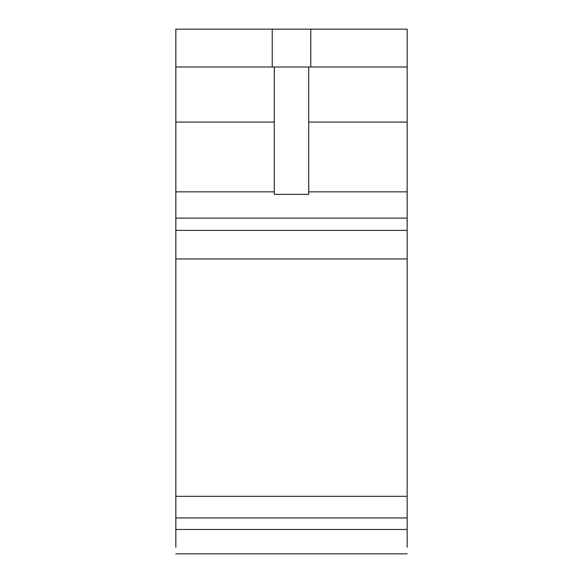 <?xml version="1.0" encoding="UTF-8"?>
<svg xmlns="http://www.w3.org/2000/svg" width="583" height="583" viewBox="0 0 583 583"><rect width="100%" height="100%" fill="white"/><g stroke="black" fill="none" stroke-linecap="round" stroke-linejoin="round"><path stroke-width="0.87" d="M310.775 29.15L407.153 29.15L407.153 67.009L175.847 67.009L175.847 29.15L310.775 29.15L310.775 67.009M175.847 547.248L175.847 67.009M274.287 67.009L274.287 194.365L308.713 194.365L308.713 67.009M407.153 67.009L407.153 122.087L308.713 122.087M407.153 547.248L407.153 122.087M308.713 191.851L407.153 191.851M274.287 122.087L175.847 122.087M175.847 191.851L274.287 191.851M272.225 67.009L272.225 29.15M175.847 218.122L407.153 218.122M175.847 230.387L407.153 230.387M175.847 258.961L407.153 258.961M175.847 496.322L407.153 496.322M175.847 517.952L407.153 517.952M175.847 529.473L407.153 529.473M407.153 553.85L175.847 553.85"/></g></svg>
